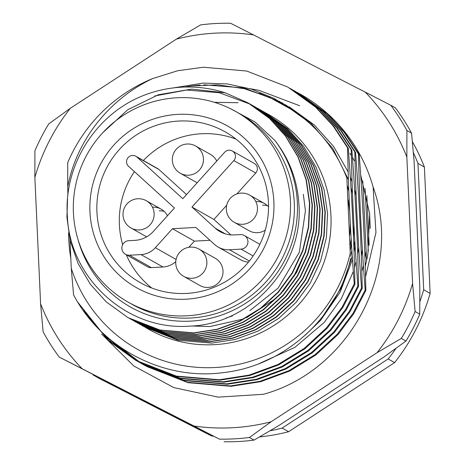 <?xml version="1.0" encoding="UTF-8"?>
<svg xmlns="http://www.w3.org/2000/svg" width="465" height="465" viewBox="0 0 465 465"><rect width="100%" height="100%" fill="white"/><g stroke="black" fill="none" stroke-linecap="round" stroke-linejoin="round"><path stroke-width="0.7" d="M366.019 251.472A137.599 136.198 119.5 0 1 364.984 258.04M363.415 265.469A137.599 136.198 119.5 0 1 361.817 271.525M78.039 239.597A112.582 111.437 -60.5 0 0 203.193 319.757A112.582 111.437 -60.5 0 0 297.385 202.88A112.582 111.437 -60.5 0 0 274.879 140.447C289.189 158.867 297.164 179.688 298.809 202.903C304.546 265.37 250.995 324.686 189.104 326.163C127.143 330.842 69.581 278.337 67.349 216.062C63.763 166.889 93.587 117.68 138.5 97.58A123.004 121.754 119.5 0 1 225.234 92.826L248.048 102.881L269.834 118.627L285.777 136.222L298.234 157.025L306.354 179.903L309.8 203.496L308.661 227.339L302.814 250.984L292.468 273.031L278.349 292.264L260.83 308.417L240.155 321.077L217.457 329.406L194.079 333.05L160.245 330.173L128.16 317.705L159.948 330.005L193.783 332.882L217.161 329.237L239.859 320.908L260.528 308.249L278.047 292.096L292.171 272.856L302.512 250.809L308.359 227.17L309.504 203.327L306.051 179.734L297.931 156.856L285.481 136.053L269.537 118.459L247.752 102.713M142.209 325.651L175.433 338.77L209.267 341.641L232.645 338.003L255.343 329.673L276.012 317.014L293.531 300.861L307.656 281.621L317.996 259.575L323.843 235.935L324.989 212.092L321.542 188.499L313.416 165.621L300.965 144.818L285.022 127.224L262.091 110.839M263.237 111.478L285.318 127.393L301.268 144.987L313.718 165.79L321.838 188.668L325.291 212.261L324.146 236.104L318.298 259.743L307.952 281.79L293.834 301.029L276.315 317.182L255.64 329.842L232.942 338.171L209.564 341.81L175.735 338.939L143.348 326.302M143.499 326.389L142.36 325.733M144.795 327.11L178.014 340.235L211.848 343.106L235.226 339.462L257.924 331.138L278.593 318.473L296.112 302.32L310.236 283.086L320.577 261.039L326.424 237.394L327.569 213.551L324.122 189.958L315.997 167.08L303.546 146.283L287.603 128.689L264.672 112.297M265.817 112.937L269.601 115.082A123.004 121.754 119.5 0 1 330.946 215.464A123.004 121.754 119.5 0 1 272.653 326.267A123.004 121.754 119.5 0 1 148.428 329.179L145.929 327.761M147.178 328.459A123.004 121.754 119.5 0 1 146.045 327.796M67.518 199.148L66.931 217.393L70.227 240.893L78.184 263.678L90.466 284.382L106.258 301.89L127.863 317.537M129.305 318.345L162.529 331.469L196.364 334.341L219.742 330.696L242.439 322.373L263.109 309.707L280.628 293.56L294.752 274.321L305.092 252.274L310.94 228.629L312.085 204.786L308.632 181.193L300.512 158.315L288.062 137.518L272.118 119.924L249.188 103.532M250.333 104.172L272.414 120.092L288.358 137.686L300.814 158.484L308.934 181.362L312.381 204.955L311.242 228.797L305.395 252.443L295.048 274.49L280.93 293.729L263.411 309.876L242.736 322.541L220.038 330.865L196.66 334.509L162.826 331.638L130.444 319.002M130.595 319.083L129.456 318.432M131.886 319.81L165.11 332.928L198.944 335.8L222.322 332.161L245.02 323.832L265.689 311.172L283.208 295.019L297.333 275.78L307.673 253.733L313.52 230.094L314.666 206.251L311.213 182.658L303.093 159.78L290.642 138.977L274.699 121.382L251.768 104.997M252.914 105.636L274.995 121.551L290.939 139.145L303.395 159.948L311.515 182.826L314.962 206.419L313.823 230.262L307.975 253.902L297.629 275.948L283.511 295.188L265.992 311.341L245.317 324L222.619 332.33L199.241 335.968L165.406 333.097L133.025 320.461M134.466 321.269L167.691 334.387L201.525 337.265L224.903 333.62L247.601 325.291L268.27 312.631L285.789 296.478L299.913 277.239L310.254 255.192L316.101 231.553L317.246 207.71L313.794 184.117L305.674 161.239L293.223 140.436L277.28 122.841L254.349 106.456M255.494 107.095L277.576 123.01L293.52 140.604L305.976 161.407L314.096 184.285L317.543 207.878L316.403 231.721L310.556 255.361L300.21 277.407L286.091 296.647L268.572 312.8L247.897 325.459L225.2 333.789L201.822 337.433L167.987 334.556L135.606 321.92M135.757 322.007L134.618 321.35M137.047 322.727L170.271 335.852L204.106 338.723L227.484 335.079L250.182 326.755L270.851 314.09L288.37 297.943L302.494 278.704L312.835 256.657L318.682 233.012L319.827 209.169L316.374 185.576L308.254 162.698L295.804 141.901L279.86 124.306L256.93 107.915M258.075 108.554L280.157 124.475L296.1 142.069L308.557 162.866L316.677 185.744L320.123 209.337L318.984 233.18L313.137 256.825L302.791 278.872L288.672 298.112L271.153 314.259L250.478 326.924L227.78 335.248L204.402 338.892L170.574 336.021L138.186 323.384M138.338 323.466L137.198 322.815M139.628 324.192L172.852 337.311L206.687 340.182L230.065 336.544L252.762 328.214L273.432 315.549L290.951 299.402L305.075 280.163L315.415 258.116L321.263 234.47L322.408 210.628L318.955 187.04L310.835 164.162L298.385 143.359L282.441 125.765L259.511 109.374M260.656 110.019L282.737 125.934L298.687 143.528L311.137 164.331L319.257 187.209L322.704 210.796L321.565 234.645L315.718 258.284L305.371 280.331L291.253 299.57L273.734 315.718L253.059 328.383L230.361 336.712L206.983 340.351L173.154 337.48L140.767 324.843M140.918 324.925L139.779 324.274M67.227 217.562L67.14 210.192M251.617 104.91L250.461 104.288M250.31 104.207L219.137 92.704L186.523 90.03L154.735 95.97M259.36 109.292L258.209 108.671M261.94 110.757L260.789 110.129M297.292 92.436L326.476 113.286L344.03 132.095L358.486 154.002L359.172 154.392L344.716 132.484L327.162 113.675L298.774 93.262M299.117 93.459L297.629 92.634M293.648 90.373L322.838 111.228L340.392 130.037L354.847 151.945L355.533 152.334L341.077 130.421L323.524 111.617L295.13 91.198M290.009 88.309L319.193 109.165L336.747 127.974L351.203 149.881L351.889 150.271L337.433 128.363L319.879 109.554L291.491 89.141M68.163 193.027L67.896 194.01L67.721 186.901L67.721 162.599A156.362 154.769 119.5 0 1 152.346 78.69L177.665 70.744L203.426 67.222L246.741 71.046L287.847 87.077L315.555 107.107L333.109 125.91L347.564 147.818L348.25 148.207L333.794 126.3L316.241 107.491L287.847 87.077M350.261 253.001L346.855 178.043L350.261 253.001A145.94 144.452 -60.5 0 1 215.615 367.495A145.94 144.452 -60.5 0 1 71.267 268.259L73.546 294.798C101.492 348.361 163.802 380.899 223.793 372.552C283.987 365.798 337.41 318.217 350.691 258.482M146.556 366.449L188.011 382.678L231.006 386.316L260.708 381.684L289.556 371.093L315.816 354.987L338.078 334.451L353.656 313.834L365.862 290.468L365.176 290.079L352.97 313.445L337.392 334.062L315.13 354.597L288.87 370.704L260.022 381.294L230.32 385.933L187.325 382.288L145.086 365.6M144.743 365.403L143.284 364.543M142.941 364.339L141.494 363.45M141.157 363.241L118.023 345.571M112.082 341.054L116.145 344.891L141.104 363.345M139.988 362.665L142.912 364.386L183.687 380.225L226.676 383.869L256.378 379.237L285.225 368.64L311.492 352.54L333.748 332.004L349.331 311.381L361.538 288.015L362.223 288.405C361.311 243.52 359.079 198.166 355.533 152.334M141.79 363.735L143.261 364.583M142.918 364.386L184.373 380.614L227.362 384.259L257.069 379.62L285.911 369.03L312.178 352.929L334.434 332.388L350.017 311.771L362.223 288.405M139.302 362.276L115.46 344.501L110.432 339.712M139.273 362.328L180.728 378.557L223.723 382.195L253.425 377.563L282.272 366.966L308.533 350.866L330.795 330.33L346.373 309.707L358.579 286.341L357.893 285.958L345.687 309.324L330.109 329.941L307.847 350.476L281.581 366.583L252.739 377.173L223.037 381.806L180.042 378.167L137.803 361.479M137.46 361.282L111.821 342.443L98.801 329.04M83.014 310.097L108.862 340.769L135.978 360.456M136.315 360.654L177.089 376.493L220.079 380.138L249.781 375.499L278.628 364.909L304.895 348.802L327.151 328.267L342.734 307.65L354.94 284.284L354.254 283.894L342.048 307.26L326.465 327.877L304.209 348.419L277.942 364.519L249.095 375.11L219.393 379.748L176.398 376.104L135.629 360.265L108.176 340.38L77.963 302.442M369.547 212.65L370.268 228.437M184.553 87.065L191.243 85.978L217.911 84.839L244.358 88.716L269.526 97.348L292.95 110.333C317.967 127.236 335.939 149.806 346.855 178.043M67.896 194.01L67.931 194.899M69.971 239.824L71.267 268.259M67.721 186.901C76.446 140.285 109.159 99.161 152.346 78.69M396.029 348.326A198.061 196.044 119.5 0 1 388.17 358.951L282.174 428.062A198.061 196.044 119.5 0 1 269.996 430.799M205.64 432.369A198.061 196.044 119.5 0 1 205.042 432.281L93.308 375.075A198.061 196.044 119.5 0 1 92.907 374.662M413.339 152.526A198.061 196.044 119.5 0 1 417.954 163.407L423.691 289.724A198.061 196.044 119.5 0 1 419.843 301.744M213.086 436.158A198.061 196.044 119.5 0 1 211.494 435.932L99.76 378.725L93.308 375.075M412.356 141.639A198.061 196.044 119.5 0 1 424.406 167.063L430.142 293.374A198.061 196.044 119.5 0 1 394.622 362.607L288.626 431.718A198.061 196.044 119.5 0 1 259.522 436.937M211.494 435.932L205.042 432.281M282.174 428.062L288.626 431.718M394.622 362.607L388.17 358.951M423.691 289.724L430.142 293.374M424.406 167.063L417.954 163.407M264.521 112.216L263.37 111.588M231.024 108.979L254.965 121.946L274.879 140.447M102.8 132.682L127.782 109.711L158.257 94.779L191.661 89.106L225.234 92.826M232.43 315.933L226.141 318.008M303.337 194.335L305.435 210.848L299.373 252.181L278.105 288.12L249.833 310.649M305.924 250.908L296.647 272.403L283.139 291.189M276.384 298.077L246.578 317.735M243.823 318.903L209.982 326.552L191.714 326M347.564 147.818C348.483 192.824 350.709 238.179 354.254 283.894M366.833 195.567L369.164 245.282M362.764 180.815L366.594 260.551M358.486 154.002C359.404 198.886 361.63 244.247 365.176 290.079M354.847 151.945C355.76 196.829 357.992 242.184 361.538 288.015M351.203 149.881C352.121 194.765 354.347 240.12 357.893 285.958M354.94 284.284C354.022 239.399 351.796 194.039 348.25 148.207M358.579 286.341C357.666 241.463 355.434 196.102 351.889 150.271M365.862 290.468C364.949 245.584 362.717 200.223 359.172 154.392M368.309 251.263L365.072 188.447M348.913 204.431L348.256 201.351M238.092 102.707L214.371 102.312M89.948 211.819A92.773 91.832 119.5 0 1 177.717 114.378A92.773 91.832 119.5 0 1 273.879 201.764A92.773 91.832 119.5 0 1 186.11 299.198A92.773 91.832 119.5 0 1 89.948 211.819M268.456 202.542A86.519 85.641 -60.5 0 0 225.304 131.932A86.519 85.641 -60.5 0 0 137.925 133.978A86.519 85.641 -60.5 0 0 96.923 211.918A86.519 85.641 -60.5 0 0 140.075 282.528A86.519 85.641 -60.5 0 0 227.455 280.482A86.519 85.641 -60.5 0 0 268.456 202.542M226.722 205.234L213.912 219.457L191.975 207.041L233.814 160.594A6.254 6.19 -60.5 0 0 232.308 150.986A6.254 6.19 -60.5 0 0 224.647 152.264L182.803 198.712L136.966 157.054L158.902 169.475A6.254 6.19 -60.5 0 0 157.798 168.673L135.861 156.257A6.254 6.19 119.5 0 1 136.966 157.054M232.308 150.986L254.245 163.401A6.254 6.19 119.5 0 1 255.75 173.009L236.918 193.917M191.975 207.041L215.196 228.146A26.714 26.441 -60.5 0 0 234.279 234.912L240.37 234.581A7.295 7.225 119.5 0 1 247.938 241.457A7.295 7.225 119.5 0 1 241.033 249.118L229.46 249.752A20.849 20.634 119.5 0 1 214.568 244.468L195.829 227.437L172.451 228.716L155.345 247.706L176.084 259.441M122.673 244.66A86.519 85.641 119.5 0 1 119.377 224.63A86.519 85.641 119.5 0 1 134.42 171.637M143.394 160.518A86.519 85.641 119.5 0 1 236.046 139.145M290.416 200.857A109.455 108.339 119.5 0 1 238.545 299.46A109.455 108.339 119.5 0 1 128.003 302.047A109.455 108.339 119.5 0 1 73.418 212.726A109.455 108.339 119.5 0 1 125.288 114.123A109.455 108.339 119.5 0 1 235.831 111.536A109.455 108.339 119.5 0 1 290.416 200.857M235.831 111.536L239.702 113.727A109.455 108.339 119.5 0 1 294.287 203.048A109.455 108.339 119.5 0 1 242.416 301.651A109.455 108.339 119.5 0 1 131.874 304.238L128.003 302.047M167.417 215.795A15.636 15.479 -60.5 0 0 152.77 207.187M164.18 211.377A15.636 15.479 -60.5 0 0 159.222 210.843M194.632 145.493A15.636 15.479 119.5 0 1 201.944 166.226A15.636 15.479 119.5 0 1 180.246 173.23L195.085 181.629A15.636 15.479 -60.5 0 0 197.27 182.652M233.145 221.619A15.636 15.479 119.5 0 0 234.267 222.322A15.636 15.636 0 0 1 228.704 200.432A15.636 15.636 0 0 1 249.67 195.108A15.636 15.479 119.5 0 1 254.733 217.469A15.636 15.479 119.5 0 1 234.267 222.322L249.106 230.721A15.636 15.479 -60.5 0 0 265.271 230.111M223.002 271.008A15.636 15.479 -60.5 0 0 215.202 258.244L199.072 249.118A15.636 15.479 119.5 0 1 192.08 278.297A15.636 15.479 119.5 0 1 183.669 276.332L199.799 285.464A15.636 15.479 -60.5 0 0 223.002 271.008M268.543 206.803A15.636 15.479 -60.5 0 0 256.099 201.537M267.514 205.728A15.636 15.479 -60.5 0 0 262.556 205.187M216.725 161.053A15.636 15.479 -60.5 0 0 210.488 154.415L195.649 146.016A15.636 15.636 0 0 0 174.061 152.433A15.636 15.636 0 0 0 180.246 173.23M130.938 227.972A15.636 15.636 0 0 1 130.456 201.037A15.636 15.636 0 0 1 146.341 200.758A15.636 15.479 119.5 0 1 139.343 229.937A15.636 15.479 119.5 0 1 130.938 227.972L145.778 236.371A15.636 15.479 -60.5 0 0 146.678 236.842M186.529 194.579L158.902 169.475M155.345 247.706A20.849 20.634 -60.5 0 1 141.005 254.588L129.433 255.221A7.295 7.225 -60.5 0 1 122.063 246.305A7.295 7.225 -60.5 0 1 128.776 240.684L134.867 240.353A26.714 26.441 119.5 0 0 153.241 231.535L174.439 208L128.596 166.348A6.254 6.19 119.5 0 1 135.861 156.257M151.788 288.021A86.519 85.641 119.5 0 1 126.277 254.733M188.837 247.293L194.387 241.132L209.965 240.283M175.77 261.638A20.849 20.634 119.5 0 1 162.948 267.003L151.369 267.637A7.295 7.225 119.5 0 1 147.446 266.718L125.509 254.303M230.884 234.883L213.912 219.457M218.248 247.13L240.184 259.546A20.849 20.634 -60.5 0 0 248.461 262.12M194.387 241.132L172.451 228.716M349.924 153.311L351.331 155.537M352.418 157.327L354.4 160.745M299.693 105.758L258.842 90.291L250.042 88.693M70.808 258.226A156.362 154.769 119.5 0 1 68.57 232.831M300.099 94.017A156.362 154.769 119.5 0 1 354.423 145.243A156.362 154.769 119.5 0 1 373.104 186.965C403.515 270.781 349.058 370.861 263.463 394.285L218.143 397.133L173.782 387.589L133.868 366.031L101.643 334.068M58.177 338.392A198.061 196.044 -60.5 0 0 82.206 368.792L193.946 425.998A198.061 196.044 -60.5 0 0 271.072 421.784L377.074 352.673A198.061 196.044 -60.5 0 0 412.589 283.441L406.852 157.129A198.061 196.044 -60.5 0 0 365.24 92.117L253.506 34.91A198.061 196.044 -60.5 0 0 176.375 39.13L70.378 108.24A198.061 196.044 -60.5 0 0 34.858 177.467L40.595 303.785A198.061 196.044 -60.5 0 0 58.177 338.392M82.206 368.792L59.299 357.132A208.483 206.361 119.5 0 1 50.755 344.803A208.483 206.361 119.5 0 1 43.129 331.871L40.595 303.785M411.548 133.13A208.483 206.361 -60.5 0 0 403.922 120.197A208.483 206.361 -60.5 0 0 395.378 107.868L390.734 105.235A208.483 206.361 119.5 0 1 406.904 130.496L411.548 133.13L414.083 161.216L419.819 287.533L419.767 314.166L415.123 311.533A208.483 206.361 119.5 0 1 401.324 338.433L405.968 341.06A208.483 206.361 -60.5 0 0 419.767 314.166M59.299 357.132L219.434 439.123A208.483 206.361 119.5 0 0 249.403 437.484L254.053 440.111A208.483 206.361 -60.5 0 1 224.084 441.75M254.053 440.111L278.303 425.87L384.299 356.76L405.968 341.06M176.375 39.13L200.624 24.889A208.483 206.361 119.5 0 1 230.594 23.25L253.506 34.91M34.858 177.467L34.91 150.834A208.483 206.361 119.5 0 1 48.709 123.94L70.378 108.24M390.734 105.235L365.24 92.117M406.852 157.129L406.904 130.496M415.123 311.533L412.589 283.441M377.074 352.673L401.324 338.433M249.403 437.484L271.072 421.784M193.946 425.998L219.434 439.123M365.548 276.896L375.952 232.57L373.104 186.965M365.246 266.288A145.94 144.452 -60.5 0 0 367.896 253.634L369.646 213.679L360.66 174.898M173.288 87.92L203.112 83.096L227.257 83.933L251.321 89.082L274.164 98.446L294.74 111.536M281.866 102.695L307.069 120.848L311.352 124.899M347.338 185.64L348.849 191.371M351.459 243.41L350.418 249.908M285.504 104.759L310.707 122.905L332.911 148.672L348.425 179.705M350.976 187.691L352.493 193.428M355.103 245.462L354.063 251.966M352.493 259.36L340.153 292.148L320.559 320.385L305.581 334.852M289.149 106.822L314.352 124.969L333.562 146.429L348.18 171.94M350.296 177.008L352.069 181.769M354.621 189.755L356.132 195.492M358.748 247.519L357.701 254.03M356.132 261.417L354.533 267.485M353.336 271.438L341.304 298.733L324.204 322.443L294.845 347.401L259.319 363.525M362.386 249.583L361.346 256.087M203.833 84.81L243.881 87.937L280.04 101.672M351.168 238.551L350.267 245.491M259.296 93.215L281.842 102.742M354.807 240.597L353.906 247.549M352.278 256.227L341.101 288.19L322.954 316.183M272.874 98.9L283.627 103.835M279.023 102.009L285.394 104.956M283.063 104.241L287.149 106.101M215.196 228.146L225.258 233.837M241.033 249.118L253.123 255.959M229.46 249.752L249.362 261.016M141.005 254.588L162.948 267.003M129.433 255.221L151.369 267.637M233.814 160.594L255.75 173.009M135.629 360.265L136.321 360.654M350.627 256.366L351.877 250.06M353.51 237.191L353.952 225.415M349.872 235.121L350.308 223.252M349.692 210.988L348.169 199.787M200.06 85.043L191.243 85.978M244.294 235.499L259.883 244.323M146.341 200.758L161.181 209.157M249.67 195.108L264.509 203.507M199.072 249.118A15.636 15.636 0 0 0 176.148 259.156A15.636 15.636 0 0 0 183.669 276.332"/></g></svg>
